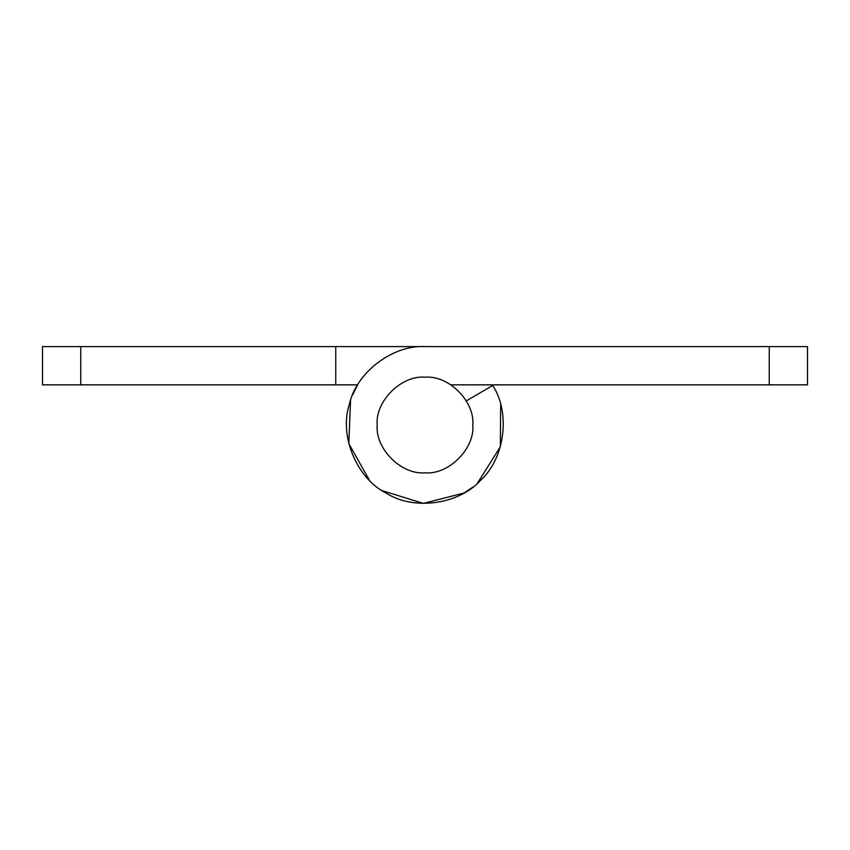<?xml version="1.0" encoding="UTF-8"?>
<svg xmlns="http://www.w3.org/2000/svg" width="850" height="850" viewBox="0 0 850 850"><rect width="100%" height="100%" fill="white"/><g stroke="black" fill="none" stroke-linecap="round" stroke-linejoin="round"><path stroke-width="1.27" d="M466.289 400.902L492.724 385.486C510.723 412.739 504.9 458.384 480.643 480.261C458.947 504.666 413.334 510.808 385.953 493.011C356.777 478.327 339.086 435.848 349.233 404.802C355.895 372.831 392.392 344.792 425 346.598L807.5 346.598L807.5 384.848L450.946 384.848M335.75 384.848L42.5 384.848L42.5 346.598L425 346.598L335.75 346.598L335.75 384.848L357.659 384.848M357.276 385.486L352.474 395.207M350.54 400.435L348.829 443.647L369.548 480.452M382.075 490.62L423.374 503.402L464.047 493.011L473.057 486.965M477.339 483.395L500.331 446.781L500.692 404.547M492.724 385.486L492.341 384.848M472.812 425.011C474.948 401.349 448.651 375.062 425 377.198C401.349 375.062 375.052 401.349 377.188 425.011C375.052 448.662 401.349 474.959 425 472.823C448.651 474.959 474.948 448.662 472.812 425.011M769.25 384.848L769.25 346.598M80.75 346.598L80.75 384.848"/></g></svg>

